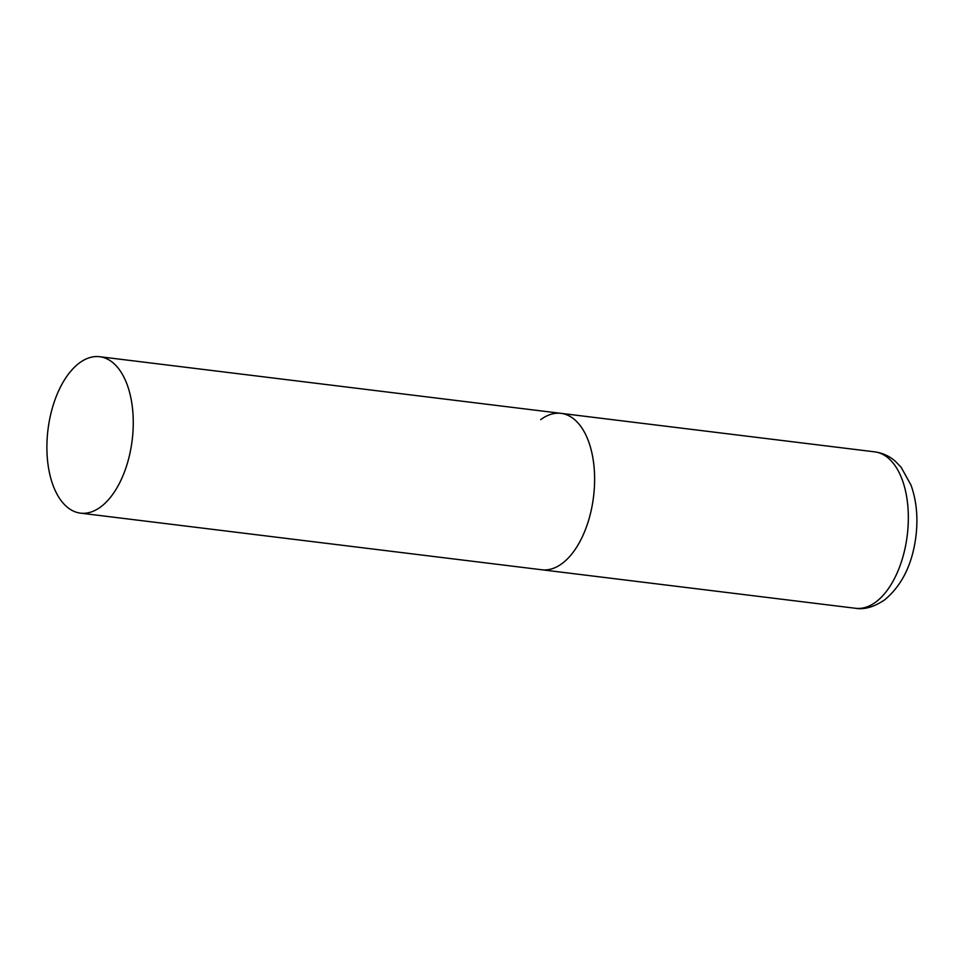 <?xml version="1.0" encoding="UTF-8"?>
<svg xmlns="http://www.w3.org/2000/svg" width="965" height="965" viewBox="0 0 965 965"><rect width="100%" height="100%" fill="white"/><g stroke="black" fill="none" stroke-linecap="round" stroke-linejoin="round"><path stroke-width="1.45" d="M562.185 563.451A78.792 42.424 97 0 1 541.835 569.772A78.792 42.424 -83 0 0 593.258 460.341A78.792 42.424 -83 0 0 561.039 413.358A78.792 42.424 97 0 1 594.621 478.157A78.792 42.424 97 0 1 562.185 563.451M540.69 419.666A78.792 42.424 97 0 1 561.039 413.358L874.76 451.861A78.792 42.424 97 0 1 908.342 516.673A78.792 42.424 97 0 1 875.906 601.967A78.792 42.424 97 0 1 855.557 608.288C864.363 609.808 874.049 607.009 884.64 599.868C901.853 585.574 912.275 564.489 915.894 536.612C918.185 517.843 916.557 500.678 911.008 485.106L901.177 467.362L895.496 461.415C889.513 456.107 882.589 452.935 874.76 451.861M131.903 403.708A78.792 42.424 -83 0 0 99.672 356.712A78.792 42.424 -83 0 0 48.25 466.143A78.792 42.424 -83 0 0 80.469 513.139A78.792 42.424 -83 0 0 131.903 403.708M80.469 513.139L855.557 608.288M561.039 413.358L99.672 356.712"/></g></svg>
